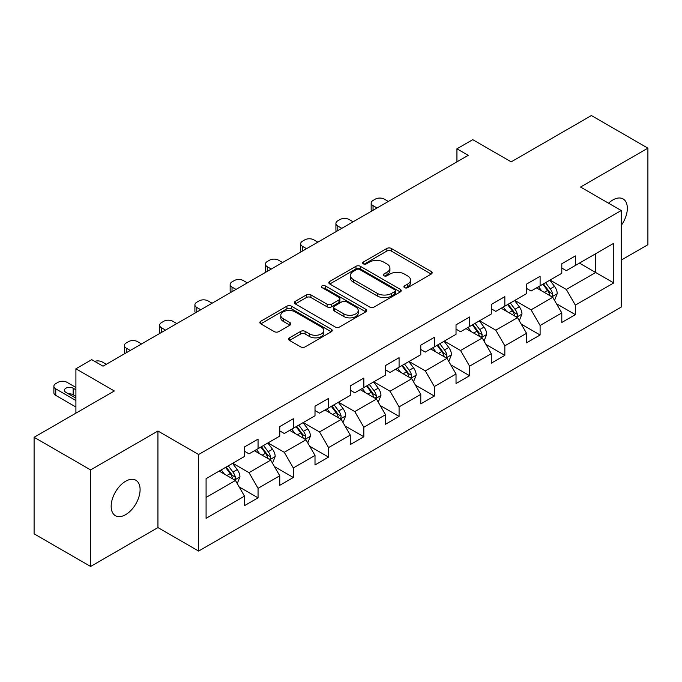 <?xml version="1.0" encoding="UTF-8"?>
<svg xmlns="http://www.w3.org/2000/svg" width="682" height="682" viewBox="0 0 682 682"><rect width="100%" height="100%" fill="white"/><g stroke="black" fill="none" stroke-linecap="round" stroke-linejoin="round"><path stroke-width="1.02" d="M404.571 287.676A2.199 1.27 0 0 0 407.674 287.676L431.246 274.062A3.137 1.807 0 0 0 432.158 272.783A3.137 1.807 0 0 0 431.246 271.504L391.315 248.453A3.137 1.807 0 0 0 386.873 248.453L363.31 262.058A2.199 1.27 0 0 0 362.662 262.954A2.199 1.27 0 0 0 363.31 263.849A2.199 1.27 0 0 0 366.413 263.849L369.465 262.093A10.042 5.797 0 0 1 383.659 262.093L386.984 264.011A10.042 5.797 0 0 1 389.925 268.111A10.042 5.797 0 0 1 386.984 272.212L383.94 273.968A2.199 1.27 0 0 0 383.293 274.863A2.199 1.27 0 0 0 383.94 275.758A2.199 1.27 0 0 0 387.044 275.758L390.095 274.002A10.042 5.797 0 0 1 404.29 274.002L407.614 275.92A10.042 5.797 0 0 1 410.555 280.021A10.042 5.797 0 0 1 407.614 284.121L404.571 285.877A2.199 1.27 0 0 0 403.923 286.772A2.199 1.27 0 0 0 404.571 287.676L404.571 285.877M125.624 514.663A20.451 11.807 120 0 0 138.992 496.641A20.451 11.807 120 0 0 135.854 480.247A20.451 11.807 120 0 0 125.624 481.262A20.451 11.807 120 0 0 112.266 499.284A20.451 11.807 120 0 0 115.403 515.677A20.451 11.807 120 0 0 125.624 514.663M621.234 225.452A20.451 11.807 120 0 0 623.101 198.939A20.451 11.807 120 0 0 612.871 199.954A20.451 11.807 120 0 0 608.557 203.202M289.492 337.846A3.137 1.807 0 0 0 288.58 339.125A3.137 1.807 0 0 0 289.492 340.403L300.694 346.874A3.137 1.807 0 0 0 305.135 346.874L331.307 331.759A3.137 1.807 0 0 0 332.228 330.48A3.137 1.807 0 0 0 331.307 329.201L291.376 306.15A3.137 1.807 0 0 0 286.943 306.15L260.771 321.256A3.137 1.807 0 0 0 259.851 322.543A3.137 1.807 0 0 0 260.771 323.822L274.3 331.631A3.137 1.807 0 0 0 278.733 331.631L289.935 325.169A3.137 1.807 0 0 0 290.856 323.882A3.137 1.807 0 0 0 289.935 322.603L283.226 318.733A8.389 4.842 0 0 1 280.771 315.306A8.389 4.842 0 0 1 285.954 310.83A8.389 4.842 0 0 1 295.093 311.879L321.384 327.053A8.389 4.842 0 0 1 323.839 330.48A8.389 4.842 0 0 1 318.656 334.956A8.389 4.842 0 0 1 309.517 333.907L305.135 331.375A3.137 1.807 0 0 0 300.694 331.375L289.492 337.846L289.492 340.403M621.234 260.106L647.9 244.71L647.9 148.156L591.405 115.539L511.176 161.856L472.754 139.674L456.931 148.804L468.236 155.334L103.025 366.183L91.729 359.661L75.907 368.792L75.907 413.156M90.595 469.907L90.595 566.461L157.943 527.578L157.943 431.024L90.595 469.907L34.1 437.29L114.329 390.974L75.907 368.792M157.943 431.024L198.624 454.51L621.234 210.525L621.234 307.079L198.624 551.065L198.624 454.51M647.9 148.156L580.553 187.038L621.234 210.525M369.687 307.045A3.137 1.807 0 0 0 374.12 307.045L400.3 291.93A3.137 1.807 0 0 0 401.221 290.651A3.137 1.807 0 0 0 400.3 289.373L360.369 266.312A3.137 1.807 0 0 0 355.936 266.312L329.756 281.427A3.137 1.807 0 0 0 328.835 282.706A3.137 1.807 0 0 0 329.756 283.993L369.687 307.045M322.978 288.145A2.199 1.27 0 0 1 325.212 288.46L325.212 285.843L365.799 309.287A3.137 1.807 0 0 1 366.72 310.566A3.137 1.807 0 0 1 365.799 311.845L339.627 326.959A3.137 1.807 0 0 1 335.194 326.959L295.263 303.908L295.263 301.342A3.137 1.807 0 0 0 294.343 302.62A3.137 1.807 0 0 0 295.263 303.908M295.263 301.342L306.465 294.88A3.137 1.807 0 0 1 310.898 294.88L327.096 304.223A3.137 1.807 0 0 0 331.529 304.223L338.963 299.935A3.137 1.807 0 0 0 339.883 298.656A3.137 1.807 0 0 0 338.963 297.378L322.1 287.642A2.199 1.27 0 0 1 321.461 286.747A2.199 1.27 0 0 1 322.816 285.57A2.199 1.27 0 0 1 325.212 285.843M90.595 566.461L34.1 533.844L34.1 437.29M239.186 486.939L258.06 497.834L258.06 488.312L279.756 475.78L279.756 485.311L293.311 477.477L293.311 467.954L315.007 455.431L315.007 464.954L328.571 457.128L328.571 447.597L350.267 435.073L350.267 444.596L363.821 436.77L363.821 427.247L385.518 414.716L385.518 424.247L399.081 416.412L399.081 406.89L420.777 394.367L420.777 403.889L434.332 396.063L434.332 386.541L456.028 374.009L456.028 383.54L469.591 375.705L469.591 366.183L491.287 353.66L491.287 363.182L504.842 355.356L504.842 345.825L526.538 333.302L526.538 342.824L540.101 334.998L540.101 325.476L561.798 312.944L561.798 322.475L575.352 314.641L575.352 305.118L613.774 282.936L613.774 243.269L595.693 253.713L595.693 272.502L613.774 282.936M258.06 497.834L244.497 505.66L244.497 496.138L206.083 518.32L206.083 478.653L244.497 456.471L244.497 446.949L258.06 439.114L258.06 448.645L279.756 436.113L279.756 426.591L293.311 418.765L293.311 428.287L315.007 415.764L315.007 406.242L328.571 398.407L328.571 407.938L350.267 395.407L350.267 385.884L363.821 378.058L363.821 387.581L385.518 375.057L385.518 365.526L399.081 357.7L399.081 367.223L420.777 354.7L420.777 345.177L434.332 337.343L434.332 346.874L456.028 334.342L456.028 324.82L469.591 316.994L469.591 326.516L491.287 313.993L491.287 304.47L504.842 296.636L504.842 306.158L526.538 293.635L526.538 284.113L540.101 276.287L540.101 285.809L561.798 273.286L561.798 263.755L575.352 255.929L575.352 265.451L613.774 243.269M254.446 450.734L270.72 460.128L249.024 472.652L232.75 463.257M244.497 451.254L249.024 453.862L258.06 448.645M249.024 472.652L258.06 488.312M270.72 460.128L279.756 475.78M289.697 430.376L305.971 439.771L284.275 452.294L268 442.899M279.756 430.896L284.275 433.505L293.311 428.287M284.275 452.294L293.311 467.954M305.971 439.771L315.007 455.431M324.956 410.018L341.23 419.413L319.534 431.945L303.26 422.55M315.007 410.547L319.534 413.156L328.571 407.938M319.534 431.945L328.571 447.597M341.23 419.413L350.267 435.073M360.207 389.669L376.481 399.064L354.785 411.587L338.511 402.192M350.267 390.189L354.785 392.798L363.821 387.581M354.785 411.587L363.821 427.247M376.481 399.064L385.518 414.716M395.466 369.312L411.732 378.706L390.044 391.238L373.77 381.843M385.518 369.832L390.044 372.449L399.081 367.223M390.044 391.238L399.081 406.89M411.732 378.706L420.777 394.367M430.717 348.962L446.991 358.357L425.295 370.88L409.021 361.486M420.777 349.482L425.295 352.091L434.332 346.874M425.295 370.88L434.332 386.541M446.991 358.357L456.028 374.009M465.977 328.605L482.242 337.999L460.555 350.522L444.28 341.128M456.028 329.125L460.555 331.733L469.591 326.516M460.555 350.522L469.591 366.183M482.242 337.999L491.287 353.66M501.227 308.247L517.502 317.642L495.805 330.173L479.531 320.779M491.287 308.776L495.805 311.384L504.842 306.158M495.805 330.173L504.842 345.825M517.502 317.642L526.538 333.302M536.487 287.898L552.752 297.292L531.065 309.816L514.791 300.421M526.538 288.418L531.065 291.026L540.101 285.809M531.065 309.816L540.101 325.476M552.752 297.292L561.798 312.944M579.427 263.107L595.693 272.502L566.316 289.458L550.042 280.063M561.798 268.06L566.316 270.677L575.352 265.451M566.316 289.458L575.352 305.118M157.943 527.578L198.624 551.065M456.931 148.804L456.931 161.856M206.083 497.442L235.46 480.478L219.186 471.083M235.46 480.478L244.497 496.138M556.486 303.746L575.352 314.641M521.227 324.103L540.101 334.998M485.976 344.461L504.842 355.356M450.717 364.81L469.591 375.705M415.466 385.168L434.332 396.063M380.206 405.517L399.081 416.412M344.956 425.875L363.821 436.77M309.696 446.233L328.571 457.128M274.445 466.582L293.311 477.477M405.449 287.983L407.614 286.73A10.042 5.797 0 0 0 410.555 282.629L410.555 280.021M389.925 268.111L389.925 270.72A10.042 5.797 0 0 1 386.984 274.82L384.818 276.074M431.203 274.087L391.315 251.061A3.137 1.807 0 0 0 386.873 251.061L364.188 264.164M400.257 291.956L360.369 268.93A3.137 1.807 0 0 0 355.936 268.93L329.798 284.01M394.75 291.546A2.199 1.27 0 0 0 395.398 290.651A2.199 1.27 0 0 0 394.75 289.756L359.704 269.518A2.199 1.27 0 0 0 356.601 269.518L353.378 271.376A10.042 5.797 0 0 0 350.437 275.477A10.042 5.797 0 0 0 353.378 279.569L377.342 293.405A10.042 5.797 0 0 0 391.536 293.405L394.75 291.546L394.75 294.155A2.199 1.27 0 0 0 395.398 293.26L395.398 290.651M350.437 275.477L350.437 278.086A10.042 5.797 0 0 0 353.378 282.178L353.378 279.569M394.75 294.155L391.536 296.014A10.042 5.797 0 0 1 377.342 296.014L353.378 282.178M295.306 303.933L306.465 297.488L306.465 294.88M339.883 298.656L339.883 301.265A3.137 1.807 0 0 1 338.963 302.544L331.529 306.832A3.137 1.807 0 0 1 327.096 306.832L310.898 297.488A3.137 1.807 0 0 0 306.465 297.488M325.212 288.46L365.765 311.87M343.899 313.925A8.389 4.842 0 0 0 353.046 314.973A8.389 4.842 0 0 0 358.221 310.498A8.389 4.842 0 0 0 355.765 307.079L346.507 301.725A3.137 1.807 0 0 0 342.066 301.725L334.64 306.022A3.137 1.807 0 0 0 333.72 307.301A3.137 1.807 0 0 0 334.64 308.579L343.899 313.925L343.899 316.533A8.389 4.842 0 0 0 353.046 317.59A8.389 4.842 0 0 0 358.221 313.115L358.221 310.498M333.72 307.301L333.72 309.909A3.137 1.807 0 0 0 334.64 311.188L334.64 308.579M343.899 316.533L334.64 311.188M323.839 330.48L323.839 333.089A8.389 4.842 0 0 1 318.656 337.564A8.389 4.842 0 0 1 309.517 336.516L305.135 333.984A3.137 1.807 0 0 0 300.694 333.984L289.535 340.429M280.771 315.306L280.771 317.914A8.389 4.842 0 0 0 283.226 321.341L283.226 318.733M289.893 325.186L283.226 321.341M331.264 331.784L291.376 308.758A3.137 1.807 0 0 0 286.943 308.758L260.805 323.848M554.543 300.387L557.228 293.61A8.465 4.893 -120 0 0 554.526 286.397L549.863 280.174M377.044 207.976L373.045 205.674A6.394 3.691 0 0 1 371.17 203.057A6.394 3.691 0 0 1 373.045 200.448L375.305 199.144A6.394 3.691 0 0 1 384.35 199.144L388.348 201.454M541.73 290.924L538.567 286.696M371.707 211.062A6.394 3.691 180 0 1 371.17 209.587L371.17 203.057M551.448 296.534L552.471 295.451L552.659 293.968A8.465 4.893 -120 0 0 550.238 288.878L545.566 282.655M543.443 283.874L548.618 290.788A4.314 2.489 60 0 1 549.402 292.092L552.659 293.968M542.855 284.215L547.518 290.447A8.465 4.893 60 0 1 549.948 295.536M519.283 320.736L521.977 313.967A8.465 4.893 -120 0 0 519.275 306.755L514.612 300.523M341.793 228.334L337.795 226.023A6.394 3.691 0 0 1 335.919 223.415A6.394 3.691 0 0 1 337.795 220.806L340.054 219.502A6.394 3.691 0 0 1 349.09 219.502L353.088 221.812M506.479 311.282L503.307 307.053M336.456 231.411A6.394 3.691 180 0 1 335.919 229.936L335.919 223.415M516.189 316.891L517.22 315.8L517.399 314.325A8.465 4.893 -120 0 0 514.978 309.236L510.315 303.004M508.192 304.232L513.367 311.137A4.314 2.489 60 0 1 514.151 312.45L517.399 314.325M507.604 304.573L512.267 310.796A8.465 4.893 60 0 1 514.688 315.894M484.032 341.094L486.718 334.316A8.465 4.893 -120 0 0 484.015 327.104L479.352 320.881M306.533 248.691L302.535 246.381A6.394 3.691 0 0 1 300.66 243.772A6.394 3.691 0 0 1 302.535 241.164L304.794 239.851A6.394 3.691 0 0 1 313.839 239.851L317.838 242.161M471.219 331.631L468.057 327.403M301.197 251.769A6.394 3.691 180 0 1 300.66 250.294L300.66 243.772M480.938 337.24L481.961 336.158L482.148 334.683A8.465 4.893 -120 0 0 479.727 329.585L475.056 323.362M472.933 324.581L478.108 331.495A4.314 2.489 60 0 1 478.892 332.799L482.148 334.683M472.345 324.922L477.008 331.154A8.465 4.893 60 0 1 479.437 336.243M448.773 361.443L451.467 354.674A8.465 4.893 -120 0 0 448.765 347.462L444.101 341.239M271.283 269.04L267.284 266.73A6.394 3.691 0 0 1 265.409 264.122A6.394 3.691 0 0 1 267.284 261.513L269.543 260.209A6.394 3.691 0 0 1 278.58 260.209L282.578 262.519M435.969 351.989L432.797 347.76M265.946 272.127A6.394 3.691 180 0 1 265.409 270.652L265.409 264.122M445.678 357.598L446.71 356.516L446.889 355.032A8.465 4.893 -120 0 0 444.468 349.943L439.805 343.711M437.682 344.939L442.857 351.844A4.314 2.489 60 0 1 443.641 353.157L446.889 355.032M437.094 345.28L441.757 351.503A8.465 4.893 60 0 1 444.178 356.601M413.522 381.801L416.208 375.032A8.465 4.893 -120 0 0 413.505 367.82L408.842 361.588M236.023 289.398L232.025 287.088A6.394 3.691 0 0 1 230.149 284.479A6.394 3.691 0 0 1 232.025 281.871L234.284 280.566A6.394 3.691 0 0 1 243.329 280.566L247.327 282.877M400.709 372.346L397.546 368.11M230.687 292.476A6.394 3.691 180 0 1 230.149 291.001L230.149 284.479M410.428 377.947L411.451 376.865L411.638 375.39A8.465 4.893 -120 0 0 409.217 370.292L404.545 364.069M402.431 365.296L407.606 372.202A4.314 2.489 60 0 1 408.382 373.514L411.638 375.39M401.834 365.637L406.498 371.861A8.465 4.893 60 0 1 408.927 376.958M378.263 402.158L380.957 395.381A8.465 4.893 -120 0 0 378.254 388.169L373.591 381.946M200.772 309.747L196.774 307.446A6.394 3.691 0 0 1 194.899 304.828A6.394 3.691 0 0 1 196.774 302.22L199.033 300.915A6.394 3.691 0 0 1 208.07 300.915L212.068 303.226M365.458 392.696L362.287 388.467M195.436 312.833A6.394 3.691 180 0 1 194.899 311.359L194.899 304.828M375.168 398.305L376.2 397.222L376.379 395.748A8.465 4.893 -120 0 0 373.958 390.65L369.294 384.426M367.172 385.645L372.346 392.559A4.314 2.489 60 0 1 373.131 393.864L376.379 395.748M366.584 385.986L371.247 392.218A8.465 4.893 60 0 1 373.668 397.308M343.012 422.508L345.697 415.739A8.465 4.893 -120 0 0 342.995 408.527L338.332 402.295M165.513 330.105L161.515 327.795A6.394 3.691 0 0 1 159.639 325.186A6.394 3.691 0 0 1 161.515 322.577L163.774 321.273A6.394 3.691 0 0 1 172.819 321.273L176.817 323.583M330.199 413.053L327.036 408.825M160.176 333.183A6.394 3.691 180 0 1 159.639 331.708L159.639 325.186M339.917 418.663L340.94 417.572L341.128 416.097A8.465 4.893 -120 0 0 338.707 411.007L334.035 404.776M331.921 406.003L337.096 412.908A4.314 2.489 60 0 1 337.871 414.221L341.128 416.097M331.324 406.344L335.987 412.567A8.465 4.893 60 0 1 338.417 417.665M307.752 442.865L310.446 436.088A8.465 4.893 -120 0 0 307.744 428.876L303.081 422.652M130.262 350.463L126.264 348.152A6.394 3.691 0 0 1 124.388 345.544A6.394 3.691 0 0 1 126.264 342.935L128.523 341.631A6.394 3.691 0 0 1 137.559 341.631L141.558 343.933M294.948 433.402L291.777 429.174M124.925 353.54A6.394 3.691 180 0 1 124.388 352.065L124.388 345.544M304.658 439.012L305.689 437.929L305.868 436.454A8.465 4.893 -120 0 0 303.447 431.356L298.784 425.133M296.661 426.352L301.836 433.266A4.314 2.489 60 0 1 302.62 434.57L305.868 436.454M296.073 426.693L300.736 432.925A8.465 4.893 60 0 1 303.158 438.014M272.502 463.214L275.187 456.446A8.465 4.893 -120 0 0 272.485 449.233L267.821 443.01M94.687 361.366A6.394 3.691 0 0 1 102.309 361.98L106.307 364.29M259.689 453.76L256.526 449.532M269.407 459.37L270.43 458.287L270.618 456.804A8.465 4.893 -120 0 0 268.197 451.714L263.525 445.482M261.411 446.71L266.585 453.615A4.314 2.489 60 0 1 267.361 454.928L270.618 456.804M260.814 447.051L265.477 453.274A8.465 4.893 60 0 1 267.907 458.372M237.242 483.572L239.936 476.803A8.465 4.893 -120 0 0 237.234 469.591L232.571 463.359M75.907 400.496L55.754 388.859A6.394 3.691 0 0 1 53.878 386.251A6.394 3.691 0 0 1 55.754 383.642L58.013 382.338A6.394 3.691 0 0 1 67.049 382.338L75.907 387.453M224.438 474.118L221.266 469.881M75.907 407.018L55.754 395.381A6.394 3.691 180 0 1 53.878 392.772L53.878 386.251M75.907 396.319L73.153 394.733A5.115 2.95 0 0 0 68.584 393.915M234.148 479.719L235.179 478.636L235.358 477.161A8.465 4.893 -120 0 0 232.937 472.063L228.274 465.84M226.151 467.068L231.326 473.973A4.314 2.489 60 0 1 232.11 475.286L235.358 477.161M225.563 467.409L230.226 473.632A8.465 4.893 60 0 1 232.647 478.73M75.907 389.797L73.153 388.203A5.115 2.95 0 0 0 67.578 387.564A5.115 2.95 0 0 0 64.423 390.292A5.115 2.95 0 0 0 65.924 392.38L75.907 398.152M407.614 286.73L407.614 284.121M383.94 275.758L383.94 273.968M386.984 274.82L386.984 272.212M363.31 263.849L363.31 262.058M386.873 251.061L386.873 248.453M391.315 251.061L391.315 248.453M431.246 274.062L431.246 271.504M329.756 283.993L329.756 281.427M355.936 268.93L355.936 266.312M360.369 268.93L360.369 266.312M400.3 291.93L400.3 289.373M377.342 296.014L377.342 293.405M391.536 296.014L391.536 293.405M310.898 297.488L310.898 294.88M327.096 306.832L327.096 304.223M331.529 306.832L331.529 304.223M338.963 302.544L338.963 299.935M365.799 311.845L365.799 309.287M300.694 333.984L300.694 331.375M305.135 333.984L305.135 331.375M309.517 336.516L309.517 333.907M289.935 325.169L289.935 322.603M260.771 323.822L260.771 321.256M286.943 308.758L286.943 306.15M291.376 308.758L291.376 306.15M331.307 331.759L331.307 329.201M373.045 205.674L373.045 210.286M551.917 296.806L557.177 293.772M550.238 288.878L554.526 286.397M544.21 292.356L547.518 290.447M337.795 226.023L337.795 230.644M516.666 317.164L521.918 314.129M514.978 309.236L519.275 306.755M508.951 312.714L512.267 310.796M302.535 246.381L302.535 250.993M481.407 337.513L486.667 334.487M479.727 329.585L484.015 327.104M473.7 333.063L477.008 331.154M267.284 266.73L267.284 271.351M446.156 357.871L451.407 354.836M444.468 349.943L448.765 347.462M438.441 353.421L441.757 351.503M232.025 287.088L232.025 291.708M410.896 378.229L416.156 375.194M409.217 370.292L413.505 367.82M403.19 373.77L406.498 371.861M196.774 307.446L196.774 312.058M375.646 398.578L380.897 395.543M373.958 390.65L378.254 388.169M367.93 394.128L371.247 392.218M161.515 327.795L161.515 332.415M340.386 418.936L345.646 415.901M338.707 411.007L342.995 408.527M332.68 414.486L335.987 412.567M126.264 348.152L126.264 352.764M305.135 439.285L310.387 436.258M303.447 431.356L307.744 428.876M297.42 434.835L300.736 432.925M269.876 459.642L275.136 456.608M268.197 451.714L272.485 449.233M262.169 455.192L265.477 453.274M55.754 388.859L55.754 395.381M234.625 480L239.876 476.965M232.937 472.063L237.234 469.591M226.91 475.542L230.226 473.632M73.153 394.733L73.153 388.203"/></g></svg>

